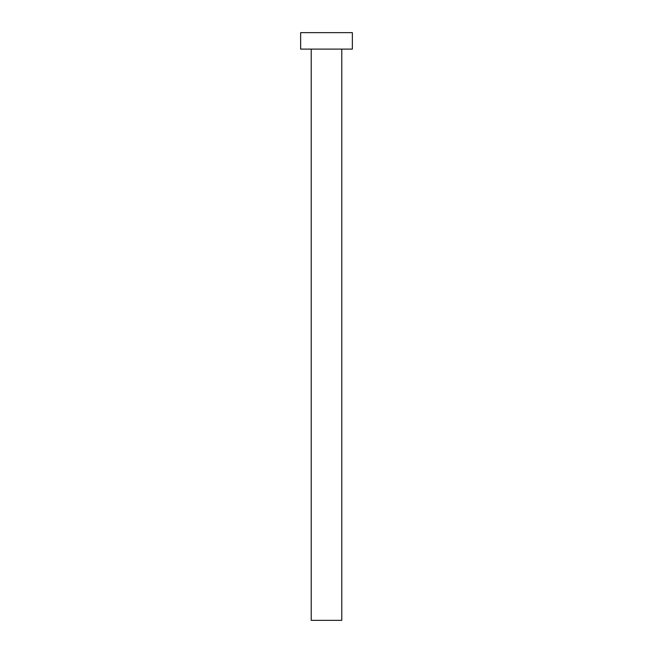 <?xml version="1.0" encoding="UTF-8"?>
<svg xmlns="http://www.w3.org/2000/svg" width="653" height="653" viewBox="0 0 653 653"><rect width="100%" height="100%" fill="white"/><g stroke="black" fill="none" stroke-linecap="round" stroke-linejoin="round"><path stroke-width="0.98" d="M341.78 49.106L341.78 620.35L311.22 620.35L311.22 49.106M352.359 49.106L300.641 49.106L300.641 32.65L352.359 32.65L352.359 49.106"/></g></svg>
